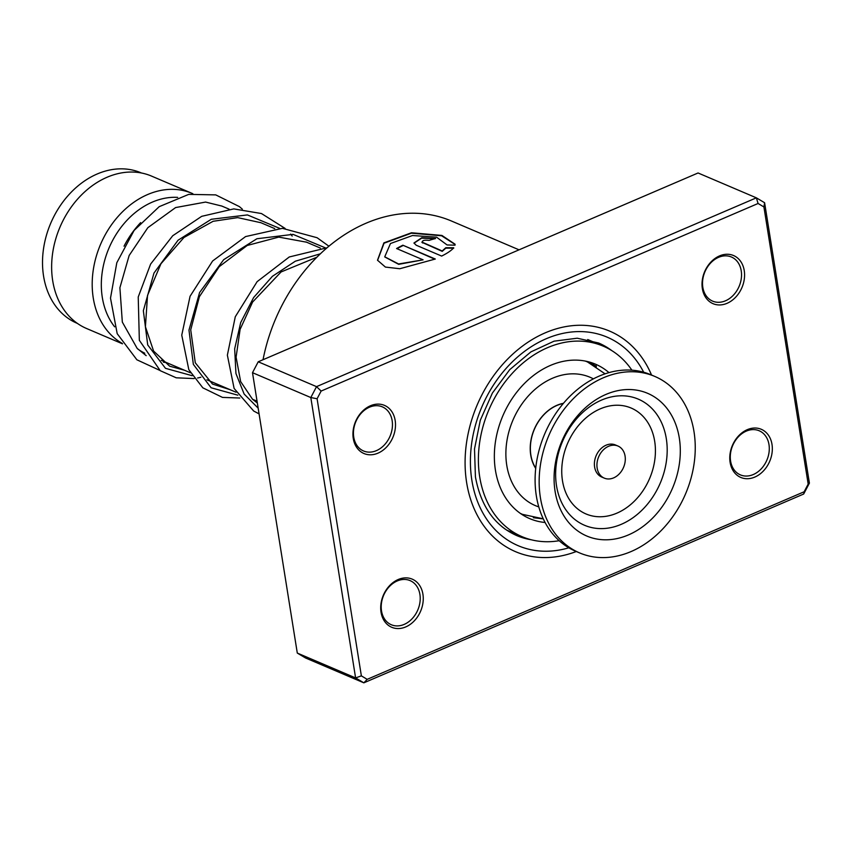 <?xml version="1.0" encoding="UTF-8"?>
<svg xmlns="http://www.w3.org/2000/svg" width="852" height="852" viewBox="0 0 852 852"><rect width="100%" height="100%" fill="white"/><g stroke="black" fill="none" stroke-linecap="round" stroke-linejoin="round"><path stroke-width="1.28" d="M77.425 323.419L76.968 323.227A81.749 63.346 -66.9 0 1 48.415 229.156A81.749 63.346 -66.9 0 1 141.081 172.828L141.549 173.02M124.041 246.185A82.836 64.198 -66.9 0 1 140.623 222.638M114.637 326.806A76.297 59.129 -66.9 0 1 106.83 253.598A76.297 59.129 -66.9 0 1 177.674 197.376M122.23 343.377A82.836 64.198 -66.9 0 1 98.172 250.467A82.836 64.198 -66.9 0 1 192.083 193.383A82.836 64.198 -66.9 0 1 192.861 193.724M122.507 343.825L86.553 328.499A82.836 64.198 -66.9 0 1 57.617 233.171A82.836 64.198 -66.9 0 1 151.528 176.087L192.083 193.383M144.744 353.207A82.836 64.198 -66.9 0 1 137.768 349M622.322 469.825A17.445 13.515 113.1 0 0 617.956 446.033A17.445 13.515 113.1 0 0 599.904 454.34A17.445 13.515 113.1 0 0 604.27 478.121A17.445 13.515 113.1 0 0 622.322 469.825M617.956 446.033L615.421 444.957A17.445 13.515 113.1 0 0 597.369 453.253A17.445 13.515 113.1 0 0 601.736 477.045L604.27 478.121M654.815 376.435L650.758 374.71A95.914 74.326 113.1 0 0 551.489 420.355A95.914 74.326 113.1 0 0 575.526 551.18L579.584 552.905A95.914 74.326 113.1 0 0 678.852 507.27A95.914 74.326 113.1 0 0 654.815 376.435A95.914 74.326 113.1 0 0 555.547 422.081A95.914 74.326 113.1 0 0 579.584 552.905M567.336 430.228A77.564 60.109 113.1 0 0 578.497 531.456A77.564 60.109 113.1 0 0 667.052 499.112A77.564 60.109 113.1 0 0 655.891 397.884A77.564 60.109 113.1 0 0 567.336 430.228M535.738 468.153A39.671 30.747 -66.9 0 1 530.434 445.82A39.671 30.747 -66.9 0 1 543.512 415.126A39.671 30.747 -66.9 0 1 563.3 403.486M590.351 362.324L596.4 366.754M542.436 518.793L533.363 517.718M505.108 529.071L501.935 526.642M608.988 372.622A83.933 65.04 113.1 0 0 595.548 364.209A83.933 65.04 113.1 0 0 500.412 422.038A83.933 65.04 113.1 0 0 529.72 518.623A83.933 65.04 113.1 0 0 545.088 522.489M631.896 370.183A103.55 80.248 113.1 0 0 603.248 346.157A103.55 80.248 113.1 0 0 485.864 417.512A103.55 80.248 113.1 0 0 522.031 536.664A103.55 80.248 113.1 0 0 559.2 540.711M587.901 362.079L586.9 361.408M395.168 420.462A26.156 20.267 -66.9 0 1 378 453.147A26.156 20.267 -66.9 0 1 353.271 438.45A26.156 20.267 -66.9 0 1 370.428 405.765A26.156 20.267 -66.9 0 1 395.168 420.462M353.75 437.161A23.984 18.584 113.1 0 0 363.548 450.974A23.984 18.584 113.1 0 0 384.337 444.978A23.984 18.584 113.1 0 0 392.154 420.675A23.984 18.584 113.1 0 0 382.356 406.862A23.984 18.584 113.1 0 0 361.557 412.847A23.984 18.584 113.1 0 0 353.75 437.161M744.243 270.616A26.156 20.267 -66.9 0 1 727.086 303.301A26.156 20.267 -66.9 0 1 702.357 288.594A26.156 20.267 -66.9 0 1 719.514 255.909A26.156 20.267 -66.9 0 1 744.243 270.616M702.825 287.305A23.984 18.584 113.1 0 0 712.623 301.129A23.984 18.584 113.1 0 0 733.423 295.133A23.984 18.584 113.1 0 0 741.229 270.829A23.984 18.584 113.1 0 0 731.431 257.006A23.984 18.584 113.1 0 0 710.643 263.002A23.984 18.584 113.1 0 0 702.825 287.305M771.997 444.382A26.156 20.267 -66.9 0 1 754.84 477.067A26.156 20.267 -66.9 0 1 730.111 462.359A26.156 20.267 -66.9 0 1 747.268 429.674A26.156 20.267 -66.9 0 1 771.997 444.382M730.59 461.07A23.984 18.584 113.1 0 0 740.388 474.883A23.984 18.584 113.1 0 0 761.177 468.898A23.984 18.584 113.1 0 0 768.983 444.584A23.984 18.584 113.1 0 0 759.196 430.771A23.984 18.584 113.1 0 0 738.396 436.767A23.984 18.584 113.1 0 0 730.59 461.07M422.922 594.227A26.156 20.267 -66.9 0 1 405.765 626.912A26.156 20.267 -66.9 0 1 381.036 612.205A26.156 20.267 -66.9 0 1 398.193 579.52A26.156 20.267 -66.9 0 1 422.922 594.227M381.515 610.916A23.984 18.584 113.1 0 0 391.302 624.74A23.984 18.584 113.1 0 0 412.102 618.744A23.984 18.584 113.1 0 0 419.908 594.44A23.984 18.584 113.1 0 0 410.11 580.617A23.984 18.584 113.1 0 0 389.321 586.613A23.984 18.584 113.1 0 0 381.515 610.916M519.038 249.828L451.411 220.998A159.143 123.327 113.1 0 0 263.034 359.725M576.303 551.51A119.898 92.911 -66.9 0 1 515.62 551.702A119.898 92.911 -66.9 0 1 466.64 482.626A119.898 92.911 -66.9 0 1 505.694 361.088A119.898 92.911 -66.9 0 1 609.659 331.119A119.898 92.911 -66.9 0 1 651.535 375.04A119.898 92.911 -66.9 0 0 609.659 331.119A119.898 92.911 -66.9 0 0 505.694 361.088A119.898 92.911 -66.9 0 0 466.64 482.626A119.898 92.911 -66.9 0 0 515.62 551.702L515.62 551.702A119.898 92.911 -66.9 0 0 576.303 551.51M435.287 259.029L402.858 245.206A159.143 123.327 113.1 0 0 396.574 248.528L423.103 259.839L398.576 263.982L384.742 256.803L390.472 243.523L412.506 235.525L436.554 237.165L447.087 244.961L455.021 245.195L455.096 244.236L441.911 235.44L411.495 232.766L383.89 242.873L377.5 260.222L385.413 267.081L399.801 268.731L435.287 259.029M453.733 248.177L445.82 248.134L442.231 251.351L422.613 242.618C421.772 240.541 423.923 239.795 429.078 240.381A159.143 123.327 113.1 0 1 435.574 238.528L421.836 237.697L413.955 243.001L416.191 245.216L441.645 256.069C447.545 253.129 451.571 250.36 453.711 247.772L445.788 247.73L442.177 250.957L421.932 242.064M764.606 202.733L809.4 483.127L803.681 494.022L363.847 682.835L355.603 677.926L310.81 397.543L316.529 386.648L756.363 197.834L764.606 202.733L763.914 206.951L758.078 203.49L321.14 391.057L317.093 398.757L361.365 675.87L367.191 679.342L804.139 491.774L808.186 484.064L763.914 206.951M758.078 203.49L756.363 197.834L698.065 172.977L258.22 361.791L252.501 372.686L297.295 653.069L305.538 657.978L363.847 682.835L367.191 679.342M297.295 653.069L355.603 677.926L361.365 675.87M252.501 372.686L310.81 397.543L317.093 398.757M258.22 361.791L316.529 386.648L321.14 391.057M808.186 484.064L809.4 483.127M803.681 494.022L804.139 491.774M422.667 243.012L421.91 242.266M434.893 238.698L421.644 238.145L413.997 243.193M455.085 244.471L441.613 235.78L411.399 233.192L384.06 243.193L377.574 260.382M434.871 259.21L402.858 245.206M402.943 245.6A158.706 122.986 113.1 0 0 397.011 248.72M384.806 256.974L398.693 264.333L423.103 259.839M535.706 468.398A39.842 30.874 -66.9 0 1 533.096 432.22A39.842 30.874 -66.9 0 1 563.46 403.305M585.228 361.056A82.836 64.198 -66.9 0 1 587.518 361.972L605.069 373.836M593.375 378.863A69.757 54.059 113.1 0 0 510.912 425.308A69.757 54.059 113.1 0 0 538.794 506.897M520.54 513.522L522.542 514.374A82.836 64.198 -66.9 0 1 520.295 513.351M567.347 431.762A68.554 53.122 113.1 0 0 577.209 521.232A68.554 53.122 113.1 0 0 655.476 492.648A68.554 53.122 113.1 0 0 645.614 403.177A68.554 53.122 113.1 0 0 567.347 431.762M571.575 435.436A57.563 44.613 113.1 0 0 579.861 510.561A57.563 44.613 113.1 0 0 645.582 486.567A57.563 44.613 113.1 0 0 637.296 411.431A57.563 44.613 113.1 0 0 571.575 435.436M611.789 350.609A104.636 81.089 113.1 0 0 598.605 342.994L577.209 338.212L554.056 341.173L530.913 351.887L509.741 369.64L492.381 393.06L480.304 420.238L474.511 448.961L475.416 476.832C480.816 506.067 494.511 525.62 516.536 535.503A104.636 81.089 113.1 0 0 531.158 539.753M568.827 547.793A113.359 87.841 -66.9 0 1 471.88 480.379A113.359 87.841 -66.9 0 1 532.031 346.221A113.359 87.841 -66.9 0 1 643.675 372.217M192.19 375.711L165.469 368.32L147.715 344.922L143.349 310.692L153.967 273.077L178.057 240.221L211.285 219.284L247.421 214.928L279.626 228.347M237.815 395.168L211.094 387.767L193.351 364.368L188.974 330.139L199.592 292.534L223.682 259.679L256.91 238.741L293.045 234.375L325.251 247.804M258.177 408.183L244.13 394.018L235.94 373.517L234.673 348.83L240.69 322.578L253.63 297.529L272.395 276.325L295.335 261.202L320.352 253.811M587.518 361.972L585.516 361.11M320.341 248.06L305.964 241.936M274.727 228.613L260.371 222.489M229.092 209.155L221.563 205.95M257.059 401.185L252.501 399.247M236.068 392.239L206.876 379.79M190.433 372.782L161.241 360.343M522.542 514.374L543.256 518.815M603.248 346.157L587.742 339.543M522.031 536.664L506.525 530.05M601.608 345.454A10.895 10.895 0 0 0 598.967 344.336M587.454 361.536A10.895 10.895 0 0 0 587.976 362.164M594.653 365.646A10.895 10.895 0 0 0 596.187 365.732M184.458 370.237L169.655 366.19L153.594 351.067L145.415 326.753L147.524 295.399L160.953 263.747L183.968 237.484L213.096 221.296L237.708 217.622L260.904 222.723M230.083 389.694L212.51 384.071L195.289 362.792L190.72 329.862L199.389 296.698L219.241 266.655L247.218 245.472L278.742 237.101L306.582 242.192M257.347 403.017L252.554 399.29L240.637 381.558L236.089 357.18L240.104 329.394L252.597 302.045L281.064 271.958L316.827 257.251M221.797 206.056L205.588 202.073L175.608 207.569L147.833 227.686L129.142 255.515L119.898 287.742L122.326 322.088L137.161 348.393L146.182 355.657M163.446 362.207L166.63 362.632M242.341 209.166L239.38 206.61L215.748 194.884L188.739 194.373L159.196 206.674L134.105 230.434L116.809 262.736L110.504 298.136L117.193 333.664L136.884 359.789L159.835 370.396M200.891 377.244L197.568 378.011M194.149 378.576L176.247 377.809L160.261 370.695L139.345 340.299L138.226 296.986L150.623 264.077L172.722 235.748L201.69 216.333L233.789 208.9L261.468 213.543L285.122 228.421M290.543 234.098L292.193 236.057M239.774 398.022L222.489 397.405L202.84 387.83L188.825 369.693L181.753 335.155L190.071 296.272L212.627 260.978L245.578 236.579L282.406 228.336L317.104 237.729L328.915 246.207M259.083 413.891L253.683 411.026L234.108 388.427L227.367 355.156L235.28 316.763L257.123 281.661L289.265 256.974L327.04 247.783"/></g></svg>
